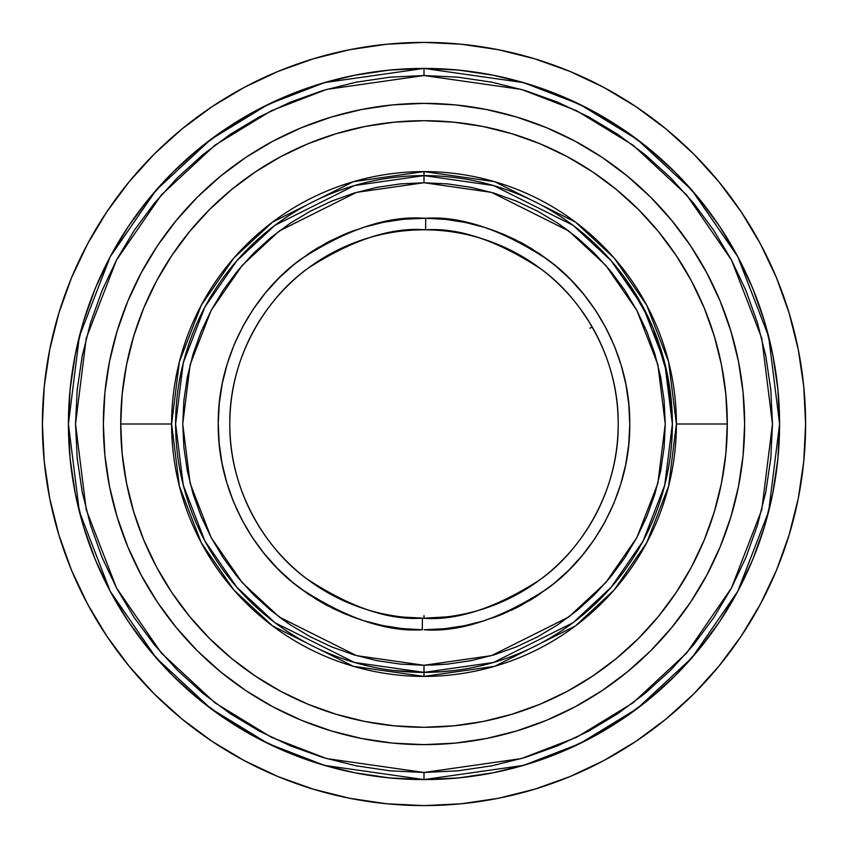 <?xml version="1.0" encoding="UTF-8"?>
<svg xmlns="http://www.w3.org/2000/svg" width="848" height="848" viewBox="0 0 848 848"><rect width="100%" height="100%" fill="white"/><g stroke="black" fill="none" stroke-linecap="round" stroke-linejoin="round"><path stroke-width="1.27" d="M425.601 229.819L425.696 218.254C461.312 215.837 502.164 229.755 548.264 260.018C592.021 291.638 630.541 354.464 629.746 424.011C630.573 493.547 591.904 556.712 547.713 588.395C501.168 618.701 459.934 632.481 424 629.746L444.119 628.76L464.036 625.813L483.572 620.937L502.535 614.164L520.757 605.578L538.045 595.254L554.242 583.276L569.188 569.782L582.746 554.889L594.777 538.745L605.175 521.499L613.846 503.32L620.683 484.388L625.644 464.863L628.675 444.956L629.746 424.848L628.845 404.729L625.983 384.791L621.181 365.234L614.493 346.238L605.97 327.996L595.72 310.665L583.816 294.415L570.386 279.416L555.546 265.795L539.445 253.7L522.251 243.228L504.104 234.483L485.194 227.561L465.7 222.526L445.804 219.409L425.696 218.254L403.881 219.24L383.964 222.187L364.428 227.063L345.465 233.836L327.243 242.422L309.955 252.746L293.758 264.724L278.812 278.218L265.254 293.111L253.223 309.255L242.825 326.501L234.154 344.68L227.317 363.612L222.356 383.137L219.325 403.044L218.254 423.152L219.155 443.271L222.017 463.209L226.819 482.766L233.507 501.762L242.03 520.004L252.28 537.335L264.184 553.585L277.614 568.584L292.454 582.205L308.555 594.3L325.749 604.772L343.896 613.517L362.806 620.439L382.3 625.474L402.196 628.591L422.304 629.746L422.399 618.181A194.192 194.192 0 0 1 229.808 424A194.192 194.192 0 0 1 425.601 229.819A194.192 194.192 0 0 1 618.192 424A194.192 194.192 0 0 1 422.399 618.181C456.288 621.086 495.402 608.334 539.741 579.926C581.855 550.172 618.976 490.208 618.192 424C618.934 358.365 582.576 299.079 541.278 269.229C497.776 240.673 459.213 227.54 425.601 229.819C391.712 226.914 352.598 239.666 308.259 268.074C266.145 297.828 229.024 357.792 229.808 424C229.066 489.635 265.424 548.921 306.722 578.771C350.224 607.327 388.787 620.46 422.399 618.181L422.304 629.746C386.688 632.163 345.836 618.245 299.736 587.982C255.979 556.362 217.459 493.536 218.254 423.989C217.427 354.453 256.096 291.288 300.287 259.605C346.832 229.299 388.066 215.519 424 218.254L425.696 218.254L425.601 229.819L426.364 229.829M393.154 670.461L424 672.379L424 665.267L424 672.379L354.453 662.447L274.975 622.708L236.868 587.314L204.845 540.886L183.263 485.141L175.621 424L183.263 362.859L204.845 307.114L236.868 260.686L274.975 225.292L354.453 185.553L424 175.621L424 182.733L356.446 192.379L279.236 230.985L242.221 265.36L211.12 310.463L190.153 364.608L182.733 424L190.153 483.392L211.12 537.537L242.221 582.64L279.236 617.015L356.446 655.621L424 665.267L491.554 655.621L568.764 617.015L605.779 582.64L636.88 537.537L657.847 483.392L665.267 424L657.847 364.608L636.88 310.463L605.779 265.36L568.764 230.985L491.554 192.379L424 182.733L424 175.621A248.379 248.379 0 0 1 672.379 424L667.429 374.668L653.161 328.197L639.116 299.832L623.333 275.812M424 772.475L424 779.588L324.434 765.373L268.18 743.632L210.643 708.472L156.085 657.815L110.24 591.342L79.352 511.535L68.412 424L79.352 336.465L110.24 256.658L156.085 190.185L210.643 139.528L268.18 104.368L324.434 82.627L424 68.412L424 75.525L326.427 89.464L271.296 110.759L214.915 145.22L161.449 194.86L116.515 260.007L86.242 338.225L75.525 424L86.242 509.775L116.515 587.993L161.449 653.14L214.915 702.78L271.296 737.241L326.427 758.536L424 772.475L389.847 770.8L356.012 765.786L322.844 757.476L290.641 745.954L259.732 731.336L230.391 713.751L202.926 693.378L177.592 670.408L154.622 645.074L134.249 617.609L116.664 588.268L102.046 557.359L90.524 525.156L82.214 491.988L77.2 458.153L75.525 424L77.2 389.847L82.214 356.012L90.524 322.844L102.046 290.641L116.664 259.732L134.249 230.391L154.622 202.926L177.592 177.592L202.926 154.622L230.391 134.249L259.732 116.664L290.641 102.046L322.844 90.524L356.012 82.214L389.847 77.2L424 75.525L458.153 77.2L491.988 82.214L525.156 90.524L557.359 102.046L588.268 116.664L617.609 134.249L645.074 154.622L670.408 177.592L693.378 202.926L713.751 230.391L731.336 259.732L745.954 290.641L757.476 322.844L765.786 356.012L770.8 389.847L772.475 424L770.8 458.153L765.786 491.988L757.476 525.156L745.954 557.359L731.336 588.268L713.751 617.609L693.378 645.074L670.408 670.408L645.074 693.378L617.609 713.751L588.268 731.336L557.359 745.954L525.156 757.476L491.988 765.786L458.153 770.8L424 772.475L521.573 758.536L576.704 737.241L633.085 702.78L686.551 653.14L731.485 587.993L761.758 509.775L772.475 424L761.758 338.225L731.485 260.007L686.551 194.86L633.085 145.22L576.704 110.759L521.573 89.464L424 75.525L424 68.412A355.588 355.588 0 0 1 779.588 424L768.648 511.535L737.76 591.342L691.915 657.815L637.357 708.472L579.82 743.632L523.566 765.373L424 779.588L424 772.475M430.169 672.305L424 672.379L424 676.397L353.33 666.305L272.558 625.919L233.836 589.964L201.294 542.773L179.373 486.127L171.603 424L179.373 361.873L201.294 305.227L233.836 258.036L272.558 222.081L353.33 181.695L424 171.603L424 175.621L424 171.603A252.397 252.397 0 0 1 676.397 424L727.298 424A303.298 303.298 0 0 1 424 727.298A303.298 303.298 0 0 1 120.702 424L171.603 424A252.397 252.397 0 0 1 424 171.603L494.67 181.695L575.442 222.081L614.164 258.036L646.706 305.227L668.627 361.873L676.397 424A252.397 252.397 0 0 1 424 676.397A252.397 252.397 0 0 1 171.603 424L120.702 424A303.298 303.298 0 0 0 126.5 483M419.855 175.653L424 175.621L493.547 185.553L573.025 225.292L611.132 260.686L643.155 307.114L664.737 362.859L672.379 424A248.379 248.379 0 0 1 424 672.379L423.12 672.379M403.712 617.121L424 618.192L446.387 616.888M42.4 424A381.6 381.6 0 0 1 424 42.4A381.6 381.6 0 0 1 805.6 424L803.766 461.407L798.265 498.444L789.17 534.77L776.556 570.036L760.539 603.882L741.29 636.011L718.977 666.083L693.834 693.834L666.083 718.977L636.011 741.29L603.882 760.539L570.036 776.556L534.77 789.17L498.444 798.265L461.407 803.766L424 805.6L386.593 803.766L349.556 798.265L313.23 789.17L277.964 776.556L244.118 760.539L211.989 741.29L181.917 718.977L154.166 693.834L129.023 666.083L106.71 636.011L87.461 603.882L71.444 570.036L58.83 534.77L49.735 498.444L44.234 461.407L42.4 424L44.234 386.593L49.735 349.556L58.83 313.23L71.444 277.964L87.461 244.118L106.71 211.989L129.023 181.917L154.166 154.166L181.917 129.023L211.989 106.71L244.118 87.461L277.964 71.444L313.23 58.83L349.556 49.735L386.593 44.234L424 42.4L461.407 44.234L498.444 49.735L534.77 58.83L570.036 71.444L603.882 87.461L636.011 106.71L666.083 129.023L693.834 154.166L718.977 181.917L741.29 211.989L760.539 244.118L776.556 277.964L789.17 313.23L798.265 349.556L803.766 386.593L805.6 424A381.6 381.6 0 0 1 424 805.6A381.6 381.6 0 0 1 42.4 424M68.412 424A355.588 355.588 0 0 1 424 68.412L523.566 82.627L579.82 104.368L637.357 139.528L691.915 190.185L737.76 256.658L768.648 336.465L779.588 424A355.588 355.588 0 0 1 424 779.588A355.588 355.588 0 0 1 68.412 424L70.119 458.853L75.239 493.377L83.719 527.223L95.474 560.083L110.399 591.628L128.334 621.552L149.121 649.589L172.557 675.443L198.411 698.879L226.448 719.666L256.372 737.601L287.917 752.526L320.777 764.281L354.623 772.761L389.147 777.881L424 779.588L458.853 777.881L493.377 772.761L527.223 764.281L560.083 752.526L591.628 737.601L621.552 719.666L649.589 698.879L675.443 675.443L698.879 649.589L719.666 621.552L737.601 591.628L752.526 560.083L764.281 527.223L772.761 493.377L777.881 458.853L779.588 424L777.881 389.147L772.761 354.623L764.281 320.777L752.526 287.917L737.601 256.372L719.666 226.448L698.879 198.411L675.443 172.557L649.589 149.121L621.552 128.334L591.628 110.399L560.083 95.474L527.223 83.719L493.377 75.239L458.853 70.119L424 68.412L389.147 70.119L354.623 75.239L320.777 83.719L287.917 95.474L256.372 110.399L226.448 128.334L198.411 149.121L172.557 172.557L149.121 198.411L128.334 226.448L110.399 256.372L95.474 287.917L83.719 320.777L75.239 354.623L70.119 389.147L68.412 424M335.935 133.772A303.298 303.298 0 0 0 231.61 189.539L209.541 209.541L189.549 231.589L171.826 255.502L156.52 281.027L143.789 307.93L133.772 335.956L126.532 364.831L122.165 394.267L120.702 424A303.298 303.298 0 0 1 424 120.702A303.298 303.298 0 0 1 727.298 424L676.397 424L668.627 486.127L646.706 542.773L614.164 589.964L575.442 625.919L494.67 666.305L424 676.397L424 672.379A248.379 248.379 0 0 1 175.621 424A248.379 248.379 0 0 1 424 175.621L426.767 175.642M652.918 327.614L652.313 326.204M649.409 319.675L627.054 280.953L639.095 299.789L651.052 323.289M622.983 275.346L621.552 273.448M651.031 323.268L652.207 325.961L651.041 323.268M621.913 273.925L625.188 278.345M417.81 672.305L441.554 671.754M141.256 272.791A320.639 320.639 0 0 0 103.361 424A320.639 320.639 0 0 1 424 103.361A320.639 320.639 0 0 1 744.639 424A320.639 320.639 0 0 0 706.744 272.791M690.717 246.047A320.639 320.639 0 0 0 601.953 157.283M575.209 141.256A320.639 320.639 0 0 0 272.791 141.256M246.047 157.283A320.639 320.639 0 0 0 157.283 246.047M126.564 483.339A303.298 303.298 0 0 0 133.761 512.012L143.789 540.07L156.52 566.973L171.826 592.498L189.549 616.411L209.541 638.459L231.589 658.451A303.298 303.298 0 0 0 335.935 714.228M133.772 512.065A303.298 303.298 0 0 0 189.539 616.39M189.57 616.422A303.298 303.298 0 0 0 231.578 658.43M209.541 638.459L231.589 658.451L255.502 676.174L281.027 691.48L307.93 704.211L335.956 714.228A303.298 303.298 0 0 0 364.661 721.436M365 721.5A303.298 303.298 0 0 0 483 721.5M483.339 721.436A303.298 303.298 0 0 0 512.012 714.239L540.07 704.211L566.973 691.48L592.498 676.174L616.411 658.451L638.459 638.459L658.451 616.411A303.298 303.298 0 0 0 714.228 512.065M512.065 714.228A303.298 303.298 0 0 0 616.39 658.461M616.422 658.43A303.298 303.298 0 0 0 658.43 616.422M638.459 638.459L658.451 616.411L676.174 592.498L691.48 566.973L704.211 540.07L714.228 512.044A303.298 303.298 0 0 0 721.436 483.339M704.211 540.07L714.228 512.044L721.468 483.169L725.835 453.733L727.298 424A303.298 303.298 0 0 0 721.5 365M721.436 364.661A303.298 303.298 0 0 0 714.239 335.988L704.211 307.93L691.48 281.027L676.174 255.502L658.451 231.589L638.459 209.541L616.411 189.549A303.298 303.298 0 0 0 512.065 133.772M714.228 335.935A303.298 303.298 0 0 0 658.461 231.61M658.43 231.578A303.298 303.298 0 0 0 616.422 189.57M638.459 209.541L616.411 189.549L592.498 171.826L566.973 156.52L540.07 143.789L512.044 133.772A303.298 303.298 0 0 0 483.339 126.564M483 126.5A303.298 303.298 0 0 0 365 126.5M364.661 126.564A303.298 303.298 0 0 0 335.988 133.761L307.93 143.789L281.027 156.52L255.502 171.826L231.589 189.549M231.578 189.57A303.298 303.298 0 0 0 189.57 231.578M209.541 209.541L189.549 231.589A303.298 303.298 0 0 0 133.772 335.935M143.789 307.93L133.772 335.956A303.298 303.298 0 0 0 126.564 364.661M706.744 575.209A320.639 320.639 0 0 0 744.639 424A320.639 320.639 0 0 1 424 744.639A320.639 320.639 0 0 1 103.361 424L104.908 392.571L109.53 361.449L117.172 330.921L127.772 301.294L141.224 272.855L157.399 245.867L176.151 220.597L197.277 197.277L220.597 176.151L245.867 157.399L272.855 141.224L301.294 127.772L330.921 117.172L361.449 109.53L392.571 104.908L424 103.361L455.429 104.908L486.551 109.53L517.079 117.172L546.706 127.772L575.145 141.224L602.133 157.399L627.403 176.151L650.723 197.277L671.849 220.597L690.601 245.867L706.776 272.855L720.228 301.294L730.828 330.921L738.47 361.449L743.092 392.571L744.639 424L743.092 455.429L738.47 486.551L730.828 517.079L720.228 546.706L706.776 575.145L690.601 602.133L671.849 627.403L650.723 650.723L627.403 671.849L602.133 690.601L575.145 706.776L546.706 720.228L517.079 730.828L486.551 738.47L455.429 743.092L424 744.639L392.571 743.092L361.449 738.47L330.921 730.828L301.294 720.228L272.855 706.776L245.867 690.601L220.597 671.849L197.277 650.723L176.151 627.403L157.399 602.133L141.224 575.145L127.772 546.706L117.172 517.079L109.53 486.551L104.908 455.429L103.361 424A320.639 320.639 0 0 0 141.256 575.209M725.835 453.733L727.298 424L725.835 394.267L721.468 364.831L714.228 335.956M540.07 143.789L512.044 133.772L483.169 126.532L453.733 122.165L424 120.702L394.267 122.165L364.831 126.532L335.956 133.772M122.165 394.267L120.702 424L122.165 453.733L126.532 483.169L133.772 512.044M307.93 704.211L335.956 714.228L364.831 721.468L394.267 725.835L424 727.298L453.733 725.835L483.169 721.468L512.044 714.228M157.283 601.953A320.639 320.639 0 0 0 246.047 690.717M272.791 706.744A320.639 320.639 0 0 0 575.209 706.744M601.953 690.717A320.639 320.639 0 0 0 690.717 601.953M451.899 670.81L455.609 670.355M441.585 671.754L455.005 670.439M624.753 277.752L623.004 275.377M597.745 154.527L575.145 141.224M512.044 115.688L486.551 109.53L512.044 115.688M356.308 110.59L330.921 117.172M272.855 141.224L248.962 155.354M250.255 693.473L272.855 706.776M335.956 732.312L361.449 738.47L335.956 732.312M491.692 737.41L517.079 730.828M575.145 706.776L599.038 692.646M446.366 671.372L450.288 670.98M672.379 424L664.737 485.141L643.155 540.886L611.132 587.314L573.025 622.708L493.547 662.447L424 672.379L430.212 672.305M392.995 670.439L401.645 671.372M424 182.733L447.649 183.899L471.064 187.366L494.034 193.121L516.326 201.103L537.727 211.226L558.037 223.395L577.053 237.493L594.596 253.404L610.507 270.947L624.605 289.963L636.774 310.273L646.897 331.674L654.879 353.966L660.634 376.936L664.101 400.351L665.267 424L664.101 447.649L660.634 471.064L654.879 494.034L646.897 516.326L636.774 537.727L624.605 558.037L610.507 577.053L594.596 594.596L577.053 610.507L558.037 624.605L537.727 636.774L516.326 646.897L494.034 654.879L471.064 660.634L447.649 664.101L424 665.267L400.351 664.101L376.936 660.634L353.966 654.879L331.674 646.897L310.273 636.774L289.963 624.605L270.947 610.507L253.404 594.596L237.493 577.053L223.395 558.037L211.226 537.727L201.103 516.326L193.121 494.034L187.366 471.064L183.899 447.649L182.733 424L183.899 400.351L187.366 376.936L193.121 353.966L201.103 331.674L211.226 310.273L223.395 289.963L237.493 270.947L253.404 253.404L270.947 237.493L289.963 223.395L310.273 211.226L331.674 201.103L353.966 193.121L376.936 187.366L400.351 183.899L424.011 182.733L400.351 183.899M412.478 617.842L411.927 617.81M597.384 336.55L588.978 321.572L579.873 308.184M601.391 345.009L597.808 337.409M586.434 317.587L585.777 316.59M589.922 328.208L592.169 326.904L591.883 326.406M605.737 355.577L605.514 355.005M58.83 313.23L71.444 277.964M211.989 106.71L244.118 87.461M534.77 58.83L570.036 71.444M741.29 211.989L760.539 244.118M789.17 534.77L776.556 570.036M636.011 741.29L603.882 760.539M313.23 789.17L277.964 776.556M106.71 636.011L87.461 603.882M422.399 618.181L421.636 618.171M558.037 223.395L567.937 230.37M447.649 664.101L431.409 665.15M289.963 624.605L280.063 617.63M424 218.254L403.913 219.24M393.96 220.459L384.017 222.176M374.371 224.328L366.463 226.458M355.206 230.094L347.479 233.009M345.2 233.942L329.098 241.447M319.049 247.033L311.661 251.633M302.333 258.078L293.429 264.989M286.635 270.83L280.158 276.883M272.727 284.546L265.403 292.931M259.583 300.319L254.273 307.697M248.623 316.41L243.683 324.911M238.871 334.229L234.854 343.037M234.271 344.394L233.857 345.39M230.942 352.863L227.412 363.304M224.943 371.943L222.642 381.717M222.42 382.787L222.165 384.049M220.957 390.758L219.494 401.422M218.646 411.301L218.265 421.615M218.254 422.749L218.254 424.265M218.392 431.515L219.113 442.847M220.014 450.85L221.763 461.821M223.671 470.916L226.448 481.505M229.183 490.165L233.041 500.585M236.571 508.864L241.775 519.538M245.729 526.725L251.623 536.328M251.973 536.869L253.213 538.734M256.584 543.589L263.463 552.684M269.007 559.32L277.19 568.149M282.935 573.778L291.723 581.59M291.966 581.802L293.97 583.445M298.104 586.731L307.771 593.77M308.004 593.939L310.251 595.444M314.555 598.222L324.996 604.359M325.155 604.444L327.635 605.79M332.045 608.058L345.973 614.376M350.415 616.136L362.128 620.227M364.015 620.81L365.053 621.128M369.431 622.379L384.674 625.951M389.137 626.778L404.263 628.803M424 629.746L444.087 628.76M454.04 627.541L463.983 625.824M473.629 623.672L481.537 621.542M492.794 617.906L500.521 614.991M511.259 610.327L518.902 606.553M529.194 600.829L536.339 596.367M545.455 590.081L554.581 583M561.206 577.318L567.842 571.117M575.453 563.263L582.597 555.069M588.268 547.893L593.727 540.303M599.525 531.346L604.317 523.089M609.108 513.824L613.146 504.963M613.729 503.606L614.143 502.599M616.962 495.412L620.588 484.696M622.994 476.29L625.315 466.474M625.58 465.213L625.835 463.962M627.138 456.68L628.506 446.557M629.343 436.826L629.735 426.29M629.746 425.251L629.746 423.724M629.619 416.771L628.887 405.153M627.944 396.832L626.237 386.179M624.266 376.841L621.552 366.495M618.881 358.026L614.959 347.415M611.408 339.094L606.225 328.462M602.271 321.275L596.377 311.672M596.027 311.131L594.787 309.266M591.416 304.411L584.537 295.316M578.993 288.68L570.81 279.851M565.065 274.222L556.277 266.41M556.034 266.198L554.03 264.555M549.896 261.269L540.229 254.23M539.996 254.061L537.749 252.556M533.445 249.778L523.004 243.641M522.845 243.556L520.365 242.21M515.955 239.942L502.027 233.624M497.585 231.864L485.872 227.773M483.985 227.19L482.947 226.872M478.569 225.621L463.326 222.049M458.863 221.222L443.737 219.197M427.519 175.642L428.145 175.653M420.47 175.642L422.092 175.631M117.172 330.921L127.772 301.294M730.828 517.079L720.228 546.706M120.702 424L122.165 453.733L126.532 483.169M156.52 566.973L171.826 592.498M231.589 658.451L255.502 676.174L281.027 691.48M394.267 725.835L424 727.298L453.733 725.835L483.169 721.468M566.973 691.48L592.498 676.174M658.451 616.411L676.174 592.498L691.48 566.973M727.298 424L725.835 394.267L721.468 364.831M691.48 281.027L676.174 255.502M616.411 189.549L592.498 171.826L566.973 156.52M453.733 122.165L428.982 120.745M419.018 120.745L394.267 122.165L364.831 126.532M281.027 156.52L255.502 171.826M189.549 231.589L171.826 255.502L156.52 281.027M424 618.192L424 615.584"/></g></svg>
